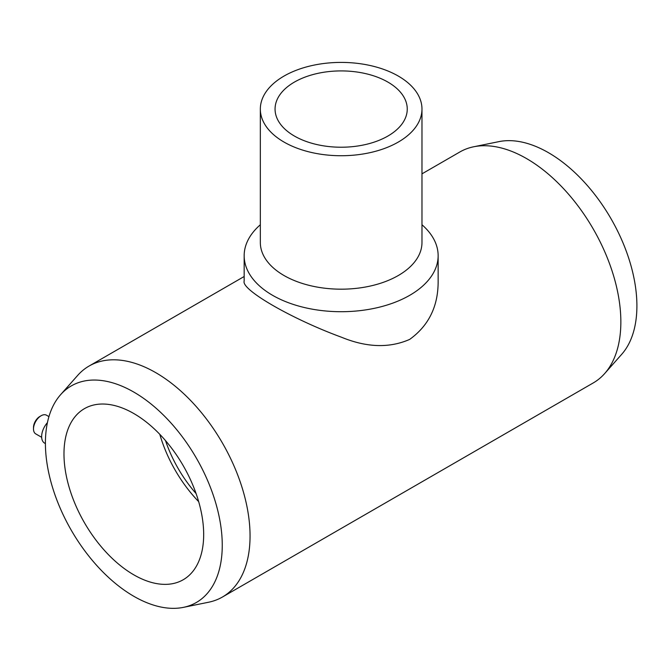 <?xml version="1.0" encoding="UTF-8"?>
<svg xmlns="http://www.w3.org/2000/svg" width="670" height="670" viewBox="0 0 670 670"><rect width="100%" height="100%" fill="white"/><g stroke="black" fill="none" stroke-linecap="round" stroke-linejoin="round"><path stroke-width="1" d="M183.371 607.372L208.596 602.23A133.355 76.991 -120 0 0 222.432 597.029A133.355 76.991 -120 0 0 222.432 443.038A133.355 76.991 -120 0 0 89.076 366.046A133.355 76.991 -120 0 0 77.653 375.435L60.593 394.705A125.047 72.193 -120 0 0 45.945 432.2A125.047 72.193 -120 0 0 133.833 596.3A125.047 72.193 -120 0 0 183.371 607.372A125.047 72.193 -120 0 0 196.352 458.096A125.047 72.193 -120 0 0 60.593 394.705M222.432 597.029L593.226 382.947A133.355 76.991 -120 0 0 604.658 373.567A133.355 76.991 -120 0 0 593.235 228.964A133.355 76.991 -120 0 0 473.715 146.772A133.355 76.991 -120 0 0 459.871 151.973L421.974 173.848M244.165 255.714L244.165 281.115C240.957 289.608 291.693 318.962 341.457 337.219C366.649 347.571 389.379 348.3 409.646 339.414C428.792 325.62 438.289 306.19 438.138 281.115L438.138 255.714A96.983 55.995 180 0 1 341.156 311.709A96.983 55.995 180 0 1 244.165 255.714A96.983 55.995 180 0 1 260.337 224.76M47.419 422.644A14.372 8.3 120 0 0 44.614 443.146L45.409 443.607M48.944 416.614L46.506 415.207A10.779 6.223 120 0 0 41.121 415.743L41.121 415.743A10.779 6.223 120 0 0 33.5 428.942A10.779 6.223 120 0 0 35.728 433.875L41.657 437.292M39.848 416.472L41.121 415.743L39.848 416.472A8.978 5.184 120 0 0 33.5 427.477L33.5 428.942M421.974 224.76A96.983 55.995 180 0 1 438.138 255.714M421.974 109.068L421.974 242.515A80.819 46.666 180 0 1 341.156 289.18A80.819 46.666 180 0 1 260.337 242.515L260.337 109.068A80.819 46.666 180 0 1 310.227 65.962A80.819 46.666 180 0 1 398.307 76.07A80.819 46.666 180 0 1 421.974 109.068A80.819 46.666 180 0 1 341.156 155.733A80.819 46.666 180 0 1 260.337 109.068M387.888 82.083A66.096 38.157 180 0 1 407.251 109.068A66.096 38.157 180 0 1 341.156 147.224A66.096 38.157 180 0 1 275.06 109.068A66.096 38.157 180 0 1 315.863 73.817A66.096 38.157 180 0 1 387.888 82.083M133.833 574.852A98.783 57.034 -120 0 0 183.22 579.743A98.783 57.034 -120 0 0 183.22 465.683A98.783 57.034 -120 0 0 84.437 408.65A98.783 57.034 -120 0 0 69.295 487.802A98.783 57.034 -120 0 0 133.833 574.852M604.658 373.567L621.718 354.296A125.047 72.193 -120 0 0 611.006 218.705A125.047 72.193 -120 0 0 498.932 141.63L473.715 146.772M165.507 440.6A92.854 53.608 -120 0 0 196.084 493.564M159.787 434.302A98.783 57.034 -120 0 0 198.68 501.663M89.076 366.046L244.165 276.509"/></g></svg>
